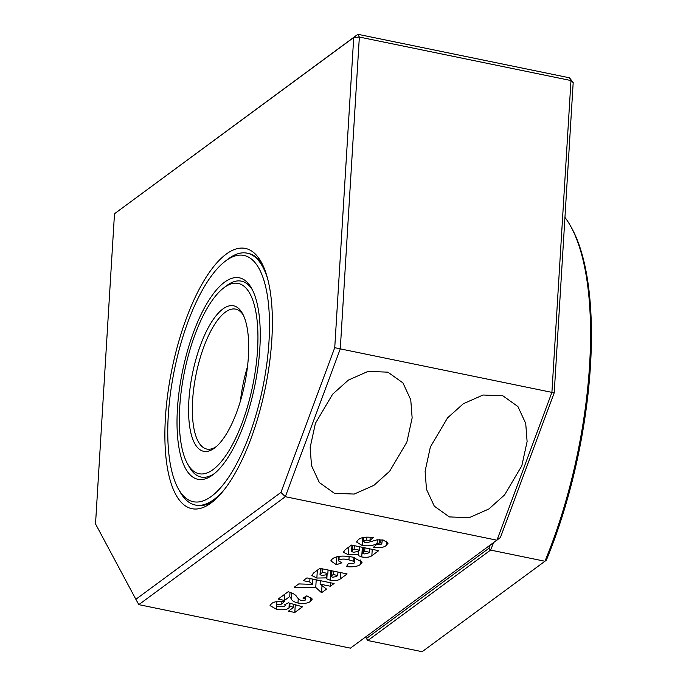 <?xml version="1.0" encoding="UTF-8"?>
<svg xmlns="http://www.w3.org/2000/svg" width="686" height="686" viewBox="0 0 686 686"><rect width="100%" height="100%" fill="white"/><g stroke="black" fill="none" stroke-linecap="round" stroke-linejoin="round"><path stroke-width="1.03" d="M248.392 356.643A74.285 26.625 -78.4 0 0 242.458 313.433A74.285 26.625 -78.4 0 0 210.996 322.96A74.285 26.625 -78.4 0 0 188.873 400.487A74.285 26.625 -78.4 0 0 214.829 447.812A74.285 26.625 -78.4 0 0 248.392 356.643M216.227 446.663A71.43 25.596 101.6 0 1 206.863 449.073A71.43 25.596 101.6 0 1 192.629 400.187A71.43 25.596 101.6 0 1 235.632 309.137A71.43 25.596 101.6 0 1 243.29 315.037M240.434 400.967A71.43 25.596 101.6 0 1 247.509 366.573M257.55 349.894A97.146 34.815 101.6 0 1 228.627 451.277A97.146 34.815 101.6 0 1 187.484 463.736A97.146 34.815 101.6 0 1 179.715 407.235A97.146 34.815 101.6 0 1 223.602 288.009A97.146 34.815 101.6 0 1 257.55 349.894M188.341 465.194A100.002 35.835 101.6 0 0 201.109 477.053A100.002 35.835 101.6 0 0 214.761 473.323A100.002 35.835 101.6 0 1 201.109 477.053A100.002 35.835 101.6 0 1 189.182 466.78L187.484 463.736M223.602 288.009L226.363 285.882A100.002 35.835 101.6 0 1 241.386 281.149A100.002 35.835 101.6 0 1 252.457 289.964A100.002 35.835 101.6 0 0 241.386 281.149A100.002 35.835 101.6 0 0 224.974 287.005M365.604 636.985A236.859 84.884 -78.4 0 0 366.59 638.417L367.816 640.527A238.574 85.501 101.6 0 1 365.484 637.071M589.6 364.763A238.574 85.501 101.6 0 1 544.933 561.251L422.156 651.7L367.816 640.527L490.584 550.078L544.933 561.251L546.348 560.153A236.859 84.884 101.6 0 0 590.475 365.595A236.859 84.884 101.6 0 0 571.549 227.821L570.529 225.994A238.574 85.501 101.6 0 1 589.6 364.763M493.577 542.703A238.574 85.501 101.6 0 1 490.584 550.078L488.861 548.337A236.859 84.884 -78.4 0 0 490.13 545.241M564.947 217.385A238.574 85.501 101.6 0 1 570.529 225.994M488.861 548.337L366.59 638.417M259.84 348.205A102.857 36.864 -78.4 0 0 251.616 288.377A102.857 36.864 -78.4 0 0 208.055 301.574A102.857 36.864 -78.4 0 0 177.425 408.925A102.857 36.864 -78.4 0 0 213.372 474.446A102.857 36.864 -78.4 0 0 259.84 348.205M268.998 341.465A125.718 45.053 101.6 0 1 231.568 472.663A125.718 45.053 101.6 0 1 178.317 488.792A125.718 45.053 101.6 0 1 168.267 415.665A125.718 45.053 101.6 0 1 225.068 261.375A125.718 45.053 101.6 0 1 268.998 341.465M224.854 488.904A128.574 46.073 101.6 0 1 213.878 499.545A128.574 46.073 101.6 0 1 195.356 505.042A128.574 46.073 101.6 0 1 180.015 491.836L178.317 488.792M225.068 261.375L227.829 259.248A128.574 46.073 101.6 0 1 228.61 258.656A128.574 46.073 101.6 0 1 247.131 253.16A128.574 46.073 101.6 0 1 267.874 279.622M195.356 505.042L196.668 505.308A128.574 46.073 -78.4 0 0 213.921 500.711M226.243 254.103A132.861 47.617 -78.4 0 0 165.412 417.774A132.861 47.617 -78.4 0 0 211.022 503.027A132.861 47.617 -78.4 0 0 211.837 502.409A132.861 47.617 -78.4 0 0 265.268 388.147A132.861 47.617 -78.4 0 0 261.237 262.078A132.861 47.617 -78.4 0 0 226.243 254.103M430.379 446.955L425.106 471.188L426.478 489.281L434.298 506.165L449.364 516.918L469.173 517.698L488.852 508.995L504.604 494.898L521.832 465.76L527.105 441.527L525.725 423.434L517.913 406.541L502.847 395.796L483.038 395.016L463.359 403.72L447.606 417.817L430.379 446.955M315.414 423.322L310.141 447.555L311.521 465.648L319.333 482.532L334.399 493.285L354.208 494.066L373.887 485.362L389.639 471.265L406.867 442.127L412.14 417.894L410.76 399.801L402.948 382.908L387.882 372.164L368.073 371.383L348.394 380.087L332.641 394.184L315.414 423.322M262.489 264.462A128.574 46.073 -78.4 0 0 248.443 253.426L247.131 253.16M334.742 347.665L280.943 492.411L135.862 599.298L95.526 523.907L114.493 213.749L353.719 37.507L334.742 347.665L340.282 348.874L285.333 496.707L138.821 604.64L135.862 599.298M114.493 213.749L357.878 34.3L569.517 77.81L573.187 82.629L554.219 392.786L500.42 537.524L350.46 648.141L138.821 604.64M280.943 492.411L285.333 496.707L496.964 540.208L551.913 392.375L554.219 392.786M569.517 77.81L570.984 80.554L359.353 37.053L357.878 34.3L353.719 37.507L359.353 37.053L340.282 348.874L551.913 392.375L570.984 80.554L573.187 82.629M294.8 612.469L302.535 606.767L288.291 602.822L284.699 604.752L285.119 605.532L284.63 606.313L279.091 606.758C276.655 606.227 275.909 605.541 276.852 604.718L281.757 604.1L284.296 601.562C278.07 601.013 273.808 601.716 271.51 603.654L270.052 605.601L276.484 609.288C282.143 610.231 286.311 609.837 288.978 608.105L289.775 606.244L293.634 607.333L288.437 611.157L294.8 612.469L295.272 604.752M289.818 606.776L289.955 603.277M276.655 601.605L276.424 605.326L277.041 601.545M330.395 586.238L334.108 583.503L306.908 577.912L303.195 580.648L309.763 582.002L312.37 584.378L298.753 583.923L294.217 587.267L315.749 587.439L321.571 592.738L326.51 589.103L320.113 584.129L330.395 586.238L330.609 582.783M336.414 564.732L341.894 562.794L338.37 560.779L338.961 559.956C341.439 558.833 344.766 558.798 348.942 559.87L353.684 561.311L354.568 562.409L354.027 563.172L348.051 563.909L346.481 566.653C353.23 567.202 357.903 566.456 360.493 564.407L362.174 562.1L352.613 557.118C343.317 555.36 336.577 555.917 332.384 558.807L330.815 560.874L336.414 564.732L336.903 556.715M369.994 540.422L373.218 537.584C365.887 536.606 360.905 537.327 358.272 539.736L356.531 542.026L362.251 545.542C368.845 546.27 373.801 545.576 377.111 543.449L380.781 542.789L381.75 544.084L376.597 544.547L373.347 547.385C379.641 548.157 383.937 547.505 386.235 545.439L388.087 543.14L383.38 540.114L377.137 539.813L367.019 542.703L364.789 542.557L363.494 540.885L366.624 540.131L369.994 540.422L370.191 537.198M363.306 537.447L363.057 541.477L363.717 537.37M382.342 539.925L381.75 544.084M358.152 551.141L358.401 555.634L361.736 556.955C366.513 557.649 369.883 557.238 371.855 555.703L378.689 550.669L351.481 545.078L345.144 549.743L343.394 552.256L348.428 554.803L357.903 554.622M326.579 574.405L326.828 578.89L330.163 580.219C334.94 580.913 338.309 580.493 340.282 578.958L347.107 573.925L319.908 568.334L313.562 573.007L311.821 575.511L316.855 578.066L326.33 577.878M288.18 591.709L278.113 599.118L284.476 600.43L289.749 596.546L291.361 598.895C291.782 600.61 293.985 601.991 297.981 603.063C304.198 603.877 308.408 603.243 310.629 601.142L312.293 599.067L306.822 595.834L302.989 598.106C305.287 598.664 306.042 599.332 305.244 600.113L300.854 600.584L297.184 597.617C296.438 595.277 293.437 593.313 288.18 591.709M305.827 596.426L305.244 600.113M293.814 604.349L293.634 607.333M276.69 605.867L276.484 609.288M288.978 608.105L289.278 603.088M320.328 580.673L320.113 584.129M322.008 585.604L321.571 592.738M316.212 579.824L315.749 587.439M312.696 579.104L312.37 584.378M360.767 559.939L360.493 564.407M339.184 556.303L338.961 559.956M348.942 559.87L349.148 556.518M386.501 541.151L386.235 545.439M362.74 537.584L362.251 545.542M377.111 543.449L377.334 539.788M372.241 549.34L371.855 555.703M362.328 547.308L361.736 556.955M348.908 546.974L348.428 554.803M340.668 572.604L340.282 578.958M330.755 570.563L330.163 580.219M317.335 570.229L316.855 578.066M310.861 597.274L310.629 601.142M298.221 599.101L297.981 603.063M291.73 592.893L291.361 598.895M284.861 594.153L284.476 600.43M289.749 596.546L290.015 592.241M281.92 601.373L281.757 604.1M309.978 578.547L309.763 582.002M353.684 561.311L353.925 557.409M379.349 542.746L379.538 539.693M358.701 550.738L358.401 555.634M327.128 574.002L326.828 578.89M285.119 605.532L285.187 604.486M366.804 537.087L366.624 540.131M380.781 542.789L380.97 539.762M364.935 547.84L364.72 551.295L369.317 552.239L369.531 548.783M354.336 545.662L354.122 549.117L359.421 550.206L359.635 546.751M333.362 571.104L333.147 574.559L337.744 575.503L337.958 572.047M322.763 568.926L322.549 572.381L327.848 573.47L328.062 570.015M363.52 547.548L363.22 552.402L364.72 551.295M369.317 552.239L367.79 553.362L364.129 553.945L362.628 553.139L363.22 552.402M352.587 545.301L352.27 550.481L354.122 549.117M359.421 550.206L357.578 551.57L353.299 552.307L351.592 551.321L352.27 550.481M331.947 570.812L331.647 575.665L333.147 574.559M337.744 575.503L336.217 576.626L332.556 577.209L331.055 576.403L331.647 575.665M321.014 568.565L320.696 573.745L322.549 572.381M327.848 573.47L326.004 574.825L321.725 575.563L320.019 574.585L320.696 573.745M338.635 556.38L338.37 560.779M354.868 557.632L354.568 562.409M362.98 547.437L362.628 553.139M351.969 545.173L351.592 551.321M331.398 570.701L331.055 576.403M320.396 568.437L320.019 574.585"/></g></svg>
